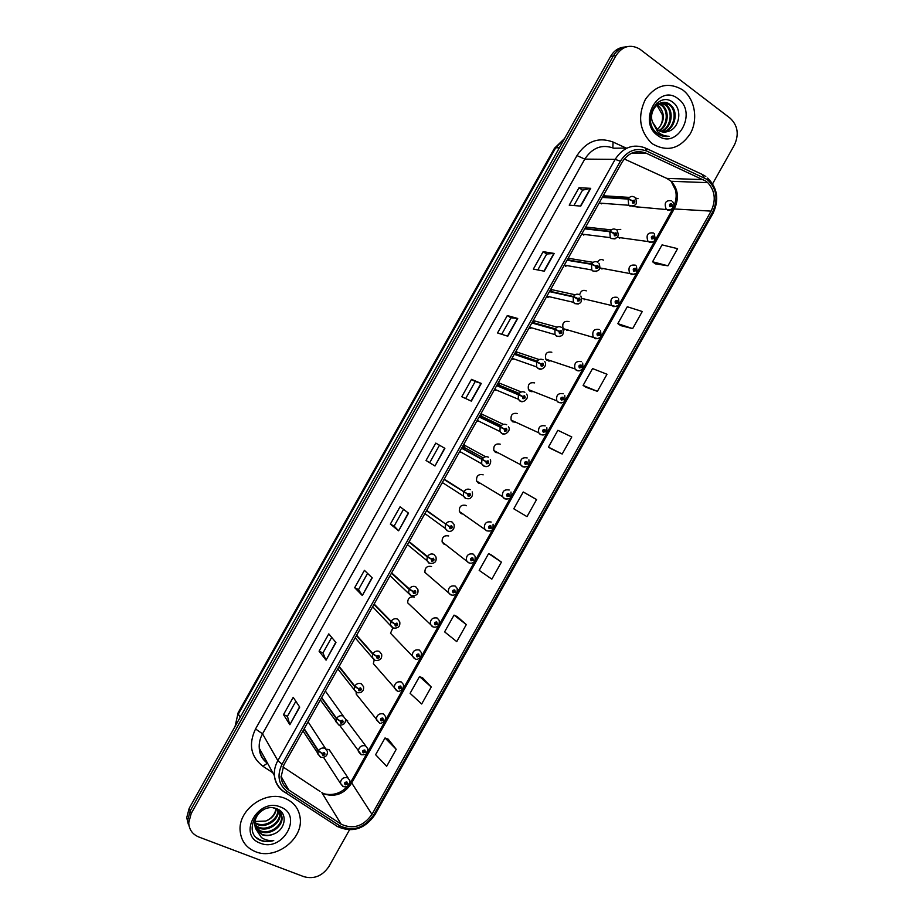 <?xml version="1.0" encoding="UTF-8"?>
<svg xmlns="http://www.w3.org/2000/svg" width="924" height="924" viewBox="0 0 924 924"><rect width="100%" height="100%" fill="white"/><g stroke="black" fill="none" stroke-linecap="round" stroke-linejoin="round"><path stroke-width="1.39" d="M620.766 229.418L616.112 229.66C613.813 228.413 611.757 228.956 610.002 231.323L615.684 233.807L614.899 234.869L613.929 233.483L614.402 235.759C616.574 235.886 617.128 234.904 616.054 232.813L613.998 233.356M603.522 260.152C601.143 258.928 599.145 259.552 597.516 262.035M586.278 290.864C582.905 289.558 580.699 290.864 579.66 294.802C577.234 293.566 575.167 294.144 573.411 296.512L579.105 299.099L578.274 300.104L577.281 298.752L577.777 300.993C579.972 301.074 580.526 300.092 579.429 298.048L577.361 298.625M569.045 321.552C563.848 320.709 561.884 323.065 563.143 328.632L564.379 329.868M551.824 352.24C546.742 351.374 544.733 353.673 545.795 359.136L547.158 360.533M534.603 382.894C529.625 382.028 527.581 384.28 528.47 389.628L529.949 391.199M517.405 413.536C512.52 412.682 510.441 414.864 511.157 420.108L512.751 421.829L515.777 422.233M500.207 444.167C495.414 443.312 493.301 445.449 493.866 450.577L495.553 452.46L498.267 452.899M483.148 474.855L483.021 474.774C478.32 473.931 476.172 476.022 476.599 481.046L478.378 483.067L480.746 483.529M466.401 505.74L465.846 505.37C461.215 504.539 459.055 506.583 459.355 511.503L461.203 513.652L463.224 514.125M448.683 535.943C444.132 535.123 441.938 537.121 442.122 541.949L444.04 544.224L445.703 544.675M431.531 566.504C427.038 565.707 424.832 567.659 424.913 572.395L428.193 575.178M414.379 597.054C409.956 596.269 407.727 598.186 407.703 602.829L410.695 605.647M392.839 627.95L390.517 633.252L393.231 636.07M374.22 659.875L373.354 663.663L375.779 666.47M356.202 692.411L356.19 694.074L358.362 696.823M365.731 745.911L345.449 718.884M348.082 777.95L329.267 749.757L331.011 752.367L328.794 749.514L326.368 749.237M638.034 198.672L635.435 198.013M583.541 235.066L584.673 234.453M586.497 228.644L585.666 227.061M565.661 266.228L567.07 265.615M569.219 260.175L568.237 258.108M547.759 297.332L549.457 296.754M551.905 291.73L550.831 289.143M529.845 328.355L531.808 327.881M534.546 323.296L533.425 320.154M511.919 359.297L514.137 358.997M517.128 354.851L516.031 351.155M494.132 390.205L496.431 390.078M499.665 386.394L498.648 382.143M476.761 421.159L478.713 421.125M482.132 417.925L481.277 413.109M459.39 452.102L460.984 452.136M464.553 449.399L464.749 445.345L463.917 444.051M442.042 483.033L443.243 483.09M424.705 513.94L425.502 514.01M343.312 716.112L325.352 691.002M325.502 748.544L308.073 721.794M601.385 203.846L602.252 203.303M603.753 197.124L603.095 195.992M619.554 238.161L620.489 237.676M601.894 268.988L603.095 268.48M584.211 299.757L585.666 299.272M566.516 330.457L568.225 330.041M548.81 361.099L550.762 360.799M531.115 391.661L533.275 391.533M637.19 207.288L637.883 206.872M682.952 90.136L682.316 89.674C668.202 81.682 655.89 84.904 645.402 99.342C637.548 115.847 639.396 130.261 650.946 142.585L652.714 143.994C667.336 152.241 679.845 148.833 690.24 133.795C698.336 119.6 695.033 99.215 682.952 90.136L682.316 89.674C668.202 81.682 655.89 84.904 645.402 99.342C637.548 115.847 639.396 130.261 650.946 142.585L652.714 143.994C667.336 152.241 679.845 148.833 690.24 133.795C698.336 119.6 695.033 99.215 682.952 90.136M285.366 798.521C266.066 789.65 237.838 809.713 240.148 830.953C241.129 840.932 246.258 847.839 255.509 851.697C275.698 860.336 303.626 838.853 300.127 817.682C298.798 808.639 293.878 802.251 285.366 798.521C266.066 789.65 237.838 809.713 240.148 830.953C241.129 840.932 246.258 847.839 255.509 851.697C275.698 860.336 303.626 838.853 300.127 817.682C298.798 808.639 293.878 802.251 285.366 798.521M706.144 181.289L707.772 182.652C715.084 190.806 716.192 200.3 711.076 211.122L371.968 814.379C363.34 826.403 353.049 829.66 341.118 824.162L288.692 789.928C284.222 786.89 281.681 782.605 281.092 777.084L283.864 764.957L621.979 162.335C628.332 152.656 636.359 149.596 646.084 153.153L706.144 181.289M707.16 179.475L646.835 151.12C636.174 147.216 627.35 150.577 620.385 161.192L282.051 764.206C276.692 775.559 278.471 784.684 287.376 791.614L339.824 825.813C352.922 831.831 364.195 828.251 373.654 815.06L712.566 212.197C718.514 199.134 716.712 188.23 707.16 179.475M624.416 47.066C618.572 47.609 613.975 50.693 610.625 56.341L189.177 808.35L190.182 810.914L187.722 820.235L189.305 826.818L187.722 820.235L190.182 810.914L613.305 55.948L190.182 810.914L191.199 813.49L188.727 822.845C189.12 829.625 192.481 834.337 198.81 836.994L304.054 876.737C314.183 879.371 322.476 875.952 328.932 866.481L349.491 829.879M627.142 46.65C621.274 47.193 616.666 50.289 613.305 55.948C616.666 50.289 621.274 47.193 627.142 46.65M396.211 749.329L385.019 737.976L375.618 754.7L386.659 766.319L396.211 749.329L388.23 739.2M431.242 686.994L419.508 676.576L410.094 693.323L421.679 703.996L431.242 686.994L422.661 677.904M466.308 624.589L454.042 615.118L444.617 631.877L456.745 641.614L466.308 624.589L457.137 616.551M501.42 562.115L488.611 553.58L479.186 570.374L491.845 579.152L501.42 562.115L491.649 555.128M655.324 263.837L667.948 265.812L677.581 248.672L662.058 244.883L652.575 261.769L655.428 263.906M620.628 325.583L632.651 328.621L642.272 311.503L627.292 306.756L617.821 323.619L620.732 325.652M585.978 387.26L597.389 391.36L606.999 374.255L592.561 368.572L583.102 385.412L586.07 387.329M551.362 448.868L562.173 454.031L571.771 436.948L557.877 430.307L548.429 447.135L551.455 448.937M536.578 499.561L523.227 491.984L513.779 508.789L526.992 516.632L536.578 499.561L526.206 493.635M712.623 183.761L734.418 144.976C739.212 134.419 737.814 125.514 730.203 118.249L639.697 49.041C630.399 43.89 622.499 46.061 615.996 55.567L191.199 813.49M362.323 595.518L354.689 587.687L364.414 570.351L372.222 577.87L362.323 595.518L372.002 577.662M326.068 660.152L319.08 651.177L328.794 633.876L335.955 642.526L326.068 660.152L335.747 642.284M289.859 724.716L283.506 714.61L293.208 697.32L299.723 707.114L289.859 724.716L299.538 706.837M471.344 401.143L461.769 396.754L471.517 379.371L481.277 383.448L471.344 401.143M507.773 336.209L497.539 332.963L507.299 315.558L517.717 318.48L507.773 336.209M544.248 271.194L533.356 269.103L543.127 251.675L554.204 253.442L544.248 271.194M580.757 206.098L569.219 205.163L579.002 187.722L590.725 188.334L580.757 206.098M398.625 530.803L390.344 524.116L400.069 506.768L408.535 513.143L398.625 530.803L408.293 512.959M434.961 466.008L426.033 460.475L435.77 443.104L444.883 448.325L434.961 466.008L444.629 448.186M426.033 460.475L434.719 465.858M390.344 524.116L394.121 526.079L398.394 530.595M579.002 187.722L582.536 190.159M573.908 205.544L582.547 190.136L590.725 188.334M543.127 251.675L546.708 254.031M537.78 269.947L546.719 254.008L554.204 253.442M507.299 315.558L510.937 317.821L517.717 318.48M471.517 379.371L475.19 381.543M465.661 398.544L475.202 381.531L481.277 383.448M283.506 714.61L287.433 716.308L289.697 724.381M319.08 651.177L322.961 652.968L325.895 659.863M354.689 587.687L358.524 589.558L362.127 595.275M523.227 491.984L526.31 493.693M562.173 454.031L548.429 447.135M597.389 391.36L583.102 385.412M632.651 328.621L617.821 323.619M667.948 265.812L652.575 261.769M488.611 553.58L491.753 555.185M454.042 615.118L457.241 616.608M419.508 676.576L422.776 677.95M385.019 737.976L388.334 739.235M429.764 462.531L439.478 445.229M501.697 334.28L510.937 317.81M394.121 526.091L403.511 509.355M358.512 589.581L367.579 573.411M322.95 652.991L331.693 637.387M287.422 716.331L295.853 701.293M189.177 808.35L186.729 817.636L188.3 824.196M673.238 207.565L671.644 203.823C669.53 203.684 668.988 204.654 670.016 206.745L672.014 206.214L670.42 205.798L671.159 204.701L672.083 206.087M670.293 205.59L671.309 205.659M672.014 206.214L673.226 207.808C670.004 210.302 667.89 210.88 666.885 209.529L666.123 208.997C663.929 202.76 665.765 200.023 671.633 200.808M670.27 205.532L671.332 205.602M602.298 197.413L628.101 199.087L632.259 200.82L632.721 203.118C634.892 203.257 635.435 202.275 634.384 200.162L632.328 200.693L633.98 201.132L633.217 202.229L632.259 200.82M632.328 200.693L628.32 198.706C630.064 196.338 632.108 195.807 634.453 197.124M602.506 197.043L628.32 198.706M655.128 239.743L653.522 236.105C651.385 235.978 650.842 236.948 651.882 239.016L653.892 238.473L652.263 238.046L653.025 236.983L653.961 238.346M652.136 237.803L653.176 237.93M653.892 238.473L655.139 239.997C656.49 240.332 649.387 243.67 648.844 241.73L647.851 241.014C645.899 234.869 647.805 232.201 653.545 233.01M652.125 237.745L653.21 237.872M637.006 271.887L635.4 268.364C633.252 268.26 632.709 269.231 633.76 271.275L635.781 270.72L634.13 270.282L634.904 269.231L635.851 270.593M634.003 270.004L635.065 270.178L633.991 269.947M635.781 270.72L637.063 272.176C638.184 272.88 631.08 275.641 630.815 273.92L629.591 273.007C627.893 266.967 629.845 264.356 635.469 265.2M618.884 304.008L617.29 300.6C615.13 300.519 614.587 301.49 615.65 303.511L617.682 302.945L615.996 302.494L616.793 301.478L617.752 302.818M615.881 302.171L616.955 302.414M617.682 302.945L618.999 304.331C619.865 305.394 612.866 307.6 612.797 306.098L611.365 304.978C609.886 299.053 611.896 296.512 617.394 297.378M615.869 302.113L616.978 302.356M600.739 336.082L599.191 332.825C597.019 332.767 596.477 333.726 597.551 335.735L599.595 335.146L597.874 334.696L598.694 333.691L599.664 335.019M597.77 334.326L598.856 334.627M599.595 335.146L600.947 336.463C601.536 337.861 594.663 339.558 594.779 338.253L593.162 336.948C591.891 331.127 593.947 328.644 599.329 329.522M597.77 334.269L598.891 334.569M584.673 228.829L609.794 231.705L613.929 233.483M584.88 228.459L610.002 231.323M567.059 260.221L591.487 264.31L595.599 266.135L596.084 268.387C598.267 268.491 598.821 267.51 597.736 265.442L595.668 265.997L597.389 266.47L596.581 267.498L595.599 266.135M595.668 265.997L591.707 263.929C593.451 261.561 595.518 260.995 597.886 262.254M567.278 259.829L591.707 263.929M549.445 291.603L573.203 296.893L577.281 298.752M549.653 291.233L573.411 296.512L549.664 291.222M657.276 104.678L658.442 105.498C665.303 113.259 664.957 121.333 657.391 129.695M656.802 105.059L662.3 114.657C663.12 120.709 661.445 125.699 657.264 129.603M659.182 103.476L662.323 105.232C669.992 110.822 668.387 126.426 659.262 130.885M656.768 103.165L658.2 103.546M658.708 103.731L661.353 105.301C668.791 110.765 667.578 125.826 658.8 130.63M661.134 102.737L666.262 104.966C674.751 111.076 671.609 128.679 661.157 131.647M660.637 102.887L665.268 105.036C673.561 111.007 670.801 128.136 660.683 131.497M652.402 121.841L657.599 129.857C660.856 132.144 664.344 132.675 668.064 131.439C679.452 128.644 682.536 109.817 673.619 102.91C658.408 89.281 640.667 120.478 656.791 133.021L657.576 133.633C661.11 136.163 664.945 137.041 669.091 136.278C664.737 136.244 660.903 134.719 657.588 131.705L652.402 121.841C648.094 109.413 661.538 96.916 670.223 104.701L670.235 104.712C679.498 111.354 674.774 130.792 663.074 132.028M662.6 102.449L669.23 104.77C678.308 111.273 673.989 130.272 662.589 131.97M678.101 98.776C658.858 82.894 637.121 121.645 657.565 135.366C676.807 150.704 698.128 112.728 678.101 98.776M669.091 136.278L666.377 136.556M278.274 810.094C279.545 819.426 266.366 828.816 256.941 824.312L254.735 823.111M277.847 809.771C278.598 819.011 265.685 827.789 256.502 823.423L254.781 822.533M279.741 811.515L280.122 813.536C281.427 822.914 268.168 832.42 258.674 827.881L254.805 825.305M279.418 811.133L279.66 812.658C280.965 822.025 267.717 831.519 258.235 826.992L254.758 824.774M273.573 807.957L275.283 808.431C279.233 810.001 281.462 812.877 281.982 817.059C283.298 826.483 269.958 836.047 260.429 831.496L255.22 827.35M280.607 812.739L281.52 816.181C282.836 825.594 269.508 835.134 259.99 830.595L255.082 826.853M273.666 834.037C285.874 829.683 287.838 812.947 277.327 808.997C259.321 800.623 241.511 831.935 259.921 840.147L260.834 840.528C264.899 842.03 269.207 842.03 273.735 840.54C269.161 840.956 265.049 839.974 261.423 837.571L255.717 828.747L262 834.742C265.742 836.093 269.635 835.862 273.666 834.037C269.462 835.677 265.5 835.746 261.758 834.233L255.729 828.782L254.781 825.04C254.654 818.11 257.831 812.866 264.299 809.309M280.573 807.056C258.235 797.019 236.775 835.273 260.302 843.173C282.594 852.748 303.649 815.257 280.573 807.056M276.403 808.916C275.317 814.691 271.772 818.745 265.754 821.043C271.529 818.56 274.948 814.448 275.999 808.719M265.754 821.043L255.001 821.471M273.735 840.54C266.84 842.365 261.018 841.325 256.26 837.421M582.536 368.099L581.092 365.026C578.921 364.98 578.378 365.95 579.463 367.937L581.508 367.325L579.764 366.874L580.607 365.904L581.577 367.198M579.683 366.458L580.769 366.816M581.508 367.325L582.905 368.584C580.468 370.801 578.424 371.402 576.772 370.385L574.982 368.895C573.908 363.19 576.01 360.776 581.288 361.665M579.683 366.401L580.803 366.77M564.194 400.034L565.072 400.335L563.513 399.364L563.016 397.216C560.833 397.193 560.291 398.152 561.388 400.115L563.444 399.491L561.677 399.029L562.531 398.082L563.513 399.364M561.607 398.579L562.693 398.995M563.444 399.491L564.876 400.681C564.679 402.24 562.647 402.852 558.777 402.506L556.826 400.831C555.936 395.241 558.073 392.885 563.247 393.774M561.734 398.625L562.728 398.949M545.518 431.727L547.054 432.409L545.449 431.52L544.952 429.371C542.758 429.371 542.215 430.341 543.324 432.282L545.379 431.647L543.589 431.173L544.455 430.249L545.449 431.52M545.379 431.647L546.858 432.755C545.079 433.541 547.84 435.204 540.783 434.615L538.692 432.755C537.964 427.281 540.147 424.982 545.218 425.872M543.578 430.619L544.663 431.104M531.854 322.961L554.92 329.464L558.985 331.358L559.482 333.576C561.688 333.645 562.242 332.663 561.134 330.642L559.055 331.231L560.833 331.716L559.979 332.698L558.985 331.358M559.055 331.231L555.139 329.083C556.883 326.703 558.962 326.114 561.365 327.304M532.062 322.591L555.139 329.083M514.264 354.308L536.648 362.012L540.69 363.941L541.198 366.147C543.416 366.193 543.97 365.211 542.85 363.213L540.759 363.813L542.561 364.31L541.695 365.269L540.69 363.941M540.759 363.813L536.867 361.631C538.623 359.251 540.702 358.639 543.127 359.806M514.472 353.938L536.867 361.631M496.685 385.631L522.407 396.512L522.926 398.694C525.155 398.718 525.71 397.736 524.578 395.761L522.476 396.384L524.301 396.881L523.423 397.817L522.407 396.512M519.38 394.987L521.286 395.922M522.476 396.384L518.607 394.155C520.362 391.776 522.453 391.152 524.89 392.284M496.893 385.262L518.607 394.155M528.909 459.84L529.036 464.472L527.408 463.652L526.888 461.526C524.682 461.538 524.139 462.508 525.259 464.426L527.327 463.779L525.525 463.294L526.403 462.393L527.408 463.652M525.525 462.751L526.576 463.294M527.327 463.779L528.84 464.818C528.817 466.435 526.807 467.059 522.811 466.701L520.582 464.68C520.016 459.309 522.222 457.068 527.2 457.946M525.548 462.693L526.611 463.247M510.984 492.053L511.041 496.511L509.367 495.761L508.847 493.647C506.629 493.693 506.086 494.652 507.218 496.546L509.297 495.888L507.461 495.403L508.35 494.525L509.367 495.761M507.507 494.802L508.535 495.414M509.297 495.888L510.845 496.858C510.325 498.671 508.327 499.307 504.839 498.775L502.483 496.581C502.067 491.337 504.296 489.142 509.193 490.009M507.542 494.756L508.558 495.368M493.07 524.231L493.046 528.528L491.337 527.847L490.806 525.756C488.577 525.825 488.034 526.784 489.177 528.655L491.268 527.974L489.42 527.489L490.321 526.634L491.337 527.847M489.512 526.853L490.505 527.512L489.547 526.807M490.321 527.327L489.524 526.842M491.268 527.974L492.85 528.886L491.302 527.835M468.341 562.728L466.354 560.371C466.181 555.336 468.468 553.233 473.204 554.065L475.155 556.375L475.075 560.533L473.319 559.921L472.776 557.853C470.547 557.934 470.004 558.893 471.159 560.741L473.25 560.048L471.379 559.563L472.291 558.72L473.319 559.921M471.54 558.893L472.476 559.597M471.714 558.951L472.511 559.551M473.25 560.048L474.093 560.267M450.358 594.733L448.313 592.249C448.256 587.317 450.566 585.25 455.232 586.07L457.253 588.496L457.103 592.527L455.313 591.972L454.77 589.928C452.517 590.02 451.975 590.99 453.141 592.815L455.243 592.099L453.349 591.614L454.273 590.794L455.313 591.972M453.568 590.91L454.469 591.66M455.243 592.099L456.456 592.434M453.615 590.875L454.493 591.614M479.117 416.943L504.134 429.059L504.666 431.231C506.906 431.231 507.461 430.249 506.317 428.286L504.204 428.932L506.052 429.441L505.162 430.341L504.134 429.059M479.186 416.828L504.978 429.429M504.204 428.932L500.358 426.657C502.113 424.278 504.215 423.642 506.664 424.751M479.325 416.574L500.358 426.657M461.561 448.232L485.874 461.584L486.417 463.733C488.669 463.721 489.212 462.739 488.057 460.799L485.943 461.457L487.814 461.977L486.913 462.855L485.874 461.584M461.711 447.978L486.717 461.942M461.619 448.152L486.694 462M485.943 461.457L482.12 459.147C483.887 456.768 485.989 456.109 488.461 457.184M461.769 447.863L482.12 459.147M444.017 479.51L467.625 494.097L468.179 496.234C470.443 496.188 470.986 495.206 469.819 493.301L467.694 493.97L469.588 494.49L468.664 495.345L467.625 494.097M444.155 479.279L468.445 494.502M467.694 493.97L463.894 491.614C465.661 489.235 467.775 488.565 470.258 489.616M444.225 479.14L463.894 491.614M426.484 510.764L449.387 526.588L449.942 528.701C452.217 528.644 452.772 527.662 451.593 525.768L449.457 526.461L451.362 526.98L450.438 527.823L449.387 526.588M446.119 524.37L448.487 525.871M449.457 526.461L445.68 524.07C447.447 521.679 449.572 520.997 452.067 522.014L454.088 524.439C455.058 531.15 449.503 532.224 447.69 530.884L445.102 528.297L445.472 524.451M426.692 510.394L445.68 524.07M408.951 541.995L427.258 556.883L431.162 559.055L431.727 561.157C434.014 561.076 434.557 560.094 433.368 558.223L431.231 558.928L433.16 559.447L432.224 560.279L431.162 559.055M431.231 558.928L427.477 556.502C429.244 554.111 431.381 553.407 433.887 554.4L435.966 556.953C436.821 561.711 434.673 563.825 429.544 563.293L426.853 560.556L427.258 556.883M409.159 541.637L427.477 556.502M432.397 626.715L430.295 624.127C430.341 619.288 432.663 617.267 437.26 618.052L439.339 620.593L439.143 624.485L437.318 624.012L436.763 621.979C434.499 622.095 433.957 623.065 435.135 624.867L437.248 624.139L435.343 623.654L436.267 622.845L437.318 624.012M435.62 622.926L436.463 623.712M437.248 624.139L438.692 624.509M435.666 622.891L436.498 623.654M414.449 658.673L412.289 655.982C412.427 651.235 414.761 649.249 419.311 650.022L421.436 652.656L421.194 656.433L419.334 656.028L418.768 654.007C416.493 654.146 415.95 655.116 417.14 656.895L419.265 656.156L417.336 655.682L418.272 654.873L419.334 656.028M417.683 654.92L418.48 655.74M419.265 656.156L420.847 656.514M417.74 654.897L418.503 655.682M396.5 690.609L394.294 687.837C394.525 683.183 396.87 681.219 401.363 681.97L403.545 684.696L403.257 688.368L401.351 688.034L400.785 686.024C398.498 686.186 397.955 687.156 399.156 688.911L401.282 688.161L399.642 688.045L400.288 686.89L401.351 688.034M399.757 686.913L400.496 687.745M401.282 688.161L402.979 688.472M399.815 686.89L400.519 687.699M379.187 722.753L376.322 719.681C376.622 715.107 378.99 713.178 383.425 713.894L385.654 716.712L385.331 720.27L383.391 720.015L382.802 718.029C380.515 718.202 379.972 719.172 381.185 720.905L383.321 720.131L381.67 720.039L382.317 718.895L383.391 720.015M381.843 718.884L382.524 719.738M383.321 720.131L385.089 720.408M381.901 718.86L382.548 719.681M346.95 720.304L347.655 720.651M360.995 754.573L358.362 751.501C358.731 747.019 361.111 745.114 365.5 745.807L367.775 748.694L367.417 752.171L365.43 751.974L364.841 749.999C362.543 750.207 362 751.166 363.224 752.887L365.361 752.101L363.709 752.021L364.356 750.865L365.43 751.974M363.941 750.842L364.564 751.709M365.361 752.101L367.198 752.321M363.998 750.831L364.599 751.651M342.804 786.359L340.413 783.321C340.852 778.909 343.243 777.038 347.586 777.696L349.896 780.664L349.515 784.037L347.493 783.922L346.893 781.958C344.571 782.189 344.04 783.148 345.264 784.846L347.424 784.037L345.749 783.979L346.408 782.824L347.493 783.922M346.05 782.801L346.616 783.656M347.424 784.037L349.318 784.199M346.107 782.79L346.639 783.61M391.441 573.226L409.066 589.293L412.947 591.51L413.513 593.589C415.812 593.485 416.366 592.515 415.165 590.667L413.016 591.383L414.957 591.903L414.01 592.711L412.947 591.51M413.016 591.383L409.286 588.911C411.053 586.521 413.19 585.804 415.719 586.763L417.867 589.431C418.607 594.063 416.458 596.142 411.399 595.668L408.627 592.804L409.066 589.293M391.649 572.857L409.286 588.911M373.931 604.423L390.887 621.69L394.733 623.943L395.322 626.01C397.632 625.883 398.175 624.901 396.962 623.076L394.802 623.816L396.766 624.335L395.818 625.132L394.733 623.943M394.802 623.816L391.095 621.309C392.862 618.907 395.022 618.179 397.563 619.115L399.757 621.887C400.358 626.46 398.198 628.505 393.266 628.031L390.425 625.04L390.887 621.69M374.139 604.053L391.095 621.309M356.433 635.608L372.719 654.065L376.542 656.352L377.131 658.396C379.452 658.258 379.995 657.287 378.771 655.474L376.611 656.225L378.286 656.352L377.627 657.53L376.542 656.352M376.611 656.225L372.926 653.684C374.694 651.281 376.853 650.531 379.406 651.443L381.658 654.319C382.166 658.777 379.995 660.799 375.144 660.383L372.222 657.264L372.719 654.065M356.641 635.238L372.926 653.684M338.946 666.77L354.55 686.416L358.35 688.75L358.962 690.782C361.284 690.609 361.838 689.639 360.603 687.86L358.431 688.623L360.418 689.131L359.448 689.905L358.35 688.75M358.431 688.623L354.77 686.035C356.537 683.633 358.708 682.871 361.272 683.748L363.571 686.717C363.952 691.129 361.769 693.127 357.034 692.711L354.054 689.477L354.55 686.416M339.154 666.412L354.77 686.035M321.471 697.92L336.405 718.756L340.182 721.124L340.794 723.134C343.139 722.949 343.682 721.979 342.434 720.212L340.251 720.997L341.938 721.09L341.279 722.256L340.182 721.124M340.251 720.997L336.613 718.375C338.38 715.973 340.563 715.188 343.151 716.042L345.484 719.08C345.772 723.4 343.589 725.386 338.923 725.028L335.886 721.679L336.405 718.756M321.679 697.562L336.613 718.375M304.008 729.059L318.26 751.073L322.014 753.487L322.638 755.474C324.994 755.266 325.537 754.296 324.278 752.563L322.083 753.36L323.781 753.43L323.134 754.596L322.014 753.487M322.083 753.36L318.468 750.692C320.247 748.29 322.43 747.493 325.029 748.313L327.408 751.431C327.627 755.659 325.433 757.622 320.824 757.322L317.741 753.88L318.26 751.073M304.204 728.689L318.468 750.692M341.118 824.162L321.841 792.63L324.647 794.109C335.516 797.25 344.433 793.716 351.386 783.506L674.462 208.431C679.313 198.117 678.204 189.062 671.113 181.289L666.781 178.39L624.266 158.974M282.894 766.885L320.051 791.441M711.076 211.122L672.822 208.87C677.719 198.071 675.918 192.308 675.444 190.021L671.113 181.289L707.772 182.652M703.453 175.04L705.797 176.53M646.292 148.441L702.24 174.428L704.042 177.627M282.051 764.206L277.835 760.637L615.153 159.367L620.385 161.192M287.376 791.614L285.239 792.492L283.899 791.764C278.274 787.953 275.098 782.57 274.382 775.617C274.001 770.5 275.156 765.511 277.835 760.637L262.543 733.829C259.967 738.484 258.882 743.277 259.263 748.197C259.898 754.423 262.635 759.389 267.475 763.097M626.946 148.094L613.732 148.21C602.009 143.959 592.365 147.597 584.788 159.113L615.153 159.367C623.076 147.309 633.102 143.497 645.218 147.944L646.835 151.12M339.824 825.813L337.653 826.634L336.232 825.848M373.654 815.06L374.925 814.76L712.993 213.375L712.566 212.197M272.788 772.741L262.936 766.273C250.762 756.791 248.29 744.351 255.532 728.955L576.969 155.59C586.428 141.233 598.463 136.706 613.062 142.042L626.218 148.106M615.996 55.567L610.625 56.341M576.969 155.59L584.788 159.113L262.543 733.829L255.532 728.955M613.062 142.042L612.831 147.817M267.498 763.143L262.936 766.273M288.692 789.928L281.035 776.287M371.968 814.379L350.958 781.808L672.822 208.87M703.291 179.614L666.781 178.39L665.026 177.593M646.084 153.153L631.716 153.165M265.708 759.886L264.553 760.81M471.078 401.028L481 383.344M507.484 336.117L517.417 318.422M543.936 271.136L553.869 253.419M580.434 206.075L590.378 188.357M564.552 138.542L555.694 147.817L559.378 147.782M235.066 726.472L238.149 712.716L554.458 148.279L555.694 147.817L238.346 714.09L240.148 717.382M238.149 712.716L235.135 726.345M670.489 209.933L632.917 206.502M633.414 206.318L628.724 205.255L628.101 199.087M652.298 242.146L617.417 237.306M634.118 274.336L600.092 267.972M615.927 306.514L581.947 298.44M597.736 338.681L563.143 328.632M615.026 238.9L611.214 238.507L610.256 237.618L609.794 231.705M565.396 266.285L565.881 265.407M596.638 271.471L592.942 271.067L591.799 269.958L591.487 264.31M547.944 297.297L548.44 296.523M550.08 291.326L550.127 290.39M578.239 304.019L574.682 303.592L573.377 302.287L573.203 296.893M579.533 370.824L576.403 370.362L574.982 368.895L545.795 359.136M561.33 402.945L558.362 402.471L556.826 400.831L528.47 389.628M543.127 435.042L540.332 434.557L538.692 432.755L511.157 420.108M530.468 328.309L530.942 327.639M532.825 322.811L532.986 320.94M559.852 336.544L556.421 336.105L554.989 334.603L554.92 329.464M515.5 354.296L515.858 351.466M541.452 369.057L538.184 368.607L536.613 366.909L536.648 362.012M498.105 385.758L498.741 382.236M523.053 401.547L519.958 401.074L518.272 399.203L518.387 394.536M524.924 467.117L522.314 466.632L520.582 464.68L493.866 450.577M506.71 499.168L504.319 498.683L502.483 496.581L476.599 481.046M486.324 530.722L484.407 528.482C484.118 523.342 486.382 521.194 491.187 522.048M480.642 417.198L481.577 413.478M504.643 434.014L501.732 433.529L499.942 431.496L500.15 427.05M463.097 448.602L464.402 444.675M486.22 466.458L483.529 465.973L481.635 463.767L481.912 459.528M465.326 498.382L463.363 496.038L463.686 492.007M447.147 530.78L445.102 528.297L424.901 513.582M428.967 563.166L426.853 560.556L407.472 544.64M410.799 595.53L390.043 575.698M392.642 627.87L372.626 606.756M374.497 660.186L355.197 637.814M356.364 692.492L337.78 668.849M338.75 724.959L320.362 699.895M320.339 757.126L302.957 730.919M485.55 456.722L464.749 445.345M503.384 424.347L482.028 414.229M521.263 391.961L499.295 383.09M539.177 359.575L516.574 351.928M557.137 327.188L533.841 320.732M575.144 294.779L551.108 289.512M593.196 262.347L568.375 258.27M267.625 763.363L267.279 763.132C262.254 759.389 259.575 754.4 259.263 748.197L274.382 775.617C275.444 782.986 279.071 788.611 285.239 792.492L337.653 826.634C352.356 833.044 364.772 829.082 374.925 814.76M712.993 213.375C719.357 199.838 717.59 188.08 707.68 178.078M188.727 822.845L186.729 817.636M324.509 793.901C333.518 795.841 341.476 793.046 348.383 785.527M349.33 784.314L350.958 781.808M554.458 148.279L564.645 138.392M672.279 201.351C674.058 203.211 674.439 205.243 673.423 207.461M670.524 204.724L671.24 204.77M635.169 197.748C638.045 203.523 636.22 206.248 629.671 205.937L628.724 205.255L599.122 203.072M633.217 201.085L633.98 201.132M603.222 195.761L629.452 197.401M654.296 233.691L655.335 239.651M652.413 236.983L653.129 237.075M636.393 266.066L637.26 271.829M634.314 269.231L635.031 269.358M618.479 298.417L619.196 303.984M616.227 301.467L616.943 301.617M600.565 330.757L601.143 336.117M598.163 333.679L598.868 333.864M617.07 230.538C619.611 236.29 617.74 238.946 611.434 238.507L610.256 237.618L581.716 234.095M614.91 233.726L615.684 233.807M585.689 227.027L611.307 229.891M598.971 263.294C601.131 269.08 599.202 271.679 593.208 271.067L591.799 269.958L564.31 265.119M596.615 266.331L597.389 266.47M580.873 296.038C582.651 301.975 580.688 304.504 574.982 303.603L573.377 302.287L546.893 296.165M578.343 298.926L579.105 299.099M661.353 105.301L662.323 105.232M665.268 105.036L666.262 104.966M669.23 104.77L670.235 104.712M657.472 105.555L658.442 105.498M279.66 812.658L280.122 813.536M281.52 816.181L281.982 817.059M582.651 363.063L583.102 368.237M580.099 365.869L580.792 366.089M564.737 395.357L565.072 400.335M562.058 398.036L562.728 398.302M546.823 427.616L547.054 432.409M544.04 430.191L544.675 430.48M562.762 328.748C564.333 334.546 562.335 337.006 556.768 336.128L554.989 334.603L529.475 327.212M560.071 331.508L560.833 331.716M532.201 322.337L555.301 328.817M544.652 361.434C548.117 365.546 541.418 371.125 538.577 368.63L536.613 366.909L512.046 358.258M541.834 364.056L542.561 364.31M514.76 353.418L537.225 361.111M526.541 394.098C529.96 398.313 522.684 403.499 520.374 401.12L518.272 399.203L494.617 389.316M523.596 396.592L524.301 396.881M497.343 384.476L519.184 393.381M526.022 462.335L526.634 462.647M459.355 511.503L486.879 530.826C489.986 531.462 491.972 530.815 492.85 528.886M442.122 541.949L468.918 562.855C471.379 563.652 473.365 562.993 474.867 560.891M424.913 572.395L450.97 594.883C453.418 595.645 455.393 594.975 456.906 592.885M508.431 426.726C511.7 430.954 504.111 435.92 502.194 433.587L499.942 431.496L477.188 420.385M505.382 429.117L506.052 429.441M479.937 415.5L501.178 425.629M490.309 459.332C491.834 463.224 488.438 468.341 484.014 466.043L481.635 463.767L459.759 451.443M487.179 461.619L487.814 461.977M462.543 446.5L483.194 457.877M472.199 491.903C472.926 494.594 472.314 496.673 470.374 498.128C469.969 498.844 468.468 498.96 465.846 498.475L463.363 496.038L442.33 482.513M468.999 494.109L469.588 494.49M407.703 602.829L433.033 626.876C435.47 627.627 437.445 626.946 438.946 624.855M390.517 633.252L415.107 658.87C416.62 659.886 418.584 659.205 420.998 656.802M373.354 663.663L397.181 690.829C398.302 691.949 400.265 691.244 403.049 688.738M356.19 694.074L379.267 722.787C379.983 723.989 381.935 723.273 385.123 720.651M339.582 725.201L361.365 754.712C364.853 754.954 366.793 754.227 367.209 752.54M323.596 757.437L340.413 783.321L343.462 786.636C345.772 787.167 347.713 786.428 349.295 784.418"/></g></svg>
